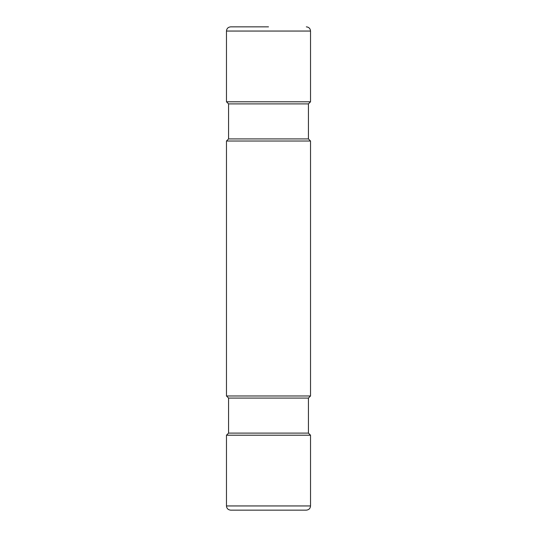 <?xml version="1.0" encoding="UTF-8"?>
<svg xmlns="http://www.w3.org/2000/svg" width="537" height="537" viewBox="0 0 537 537"><rect width="100%" height="100%" fill="white"/><g stroke="black" fill="none" stroke-linecap="round" stroke-linejoin="round"><path stroke-width="0.81" d="M268.5 510.15L230.675 510.15C228.097 509.875 226.701 508.472 226.473 505.948L310.527 505.948C310.299 508.472 308.903 509.875 306.325 510.15L268.5 510.15M310.527 395.977L226.473 395.977L226.473 141.023L310.527 141.023L310.527 395.977L308.426 398.078L228.574 398.078L226.473 395.977M228.574 398.078L228.574 433.104L308.426 433.104L310.527 435.205L226.473 435.205L226.473 505.948M310.527 101.795L226.473 101.795L226.473 31.052L310.527 31.052L310.527 101.795L308.426 103.896L228.574 103.896L226.473 101.795M308.426 103.896L308.426 138.922L228.574 138.922L226.473 141.023M237.683 26.85L230.675 26.85C228.097 27.125 226.701 28.528 226.473 31.052M268.5 26.85L230.675 26.85M310.527 435.205L310.527 505.948M308.426 138.922L310.527 141.023M308.426 433.104L308.426 398.078M228.574 433.104L226.473 435.205M310.527 31.052C310.299 28.528 308.903 27.125 306.325 26.85M228.574 103.896L228.574 138.922"/></g></svg>
